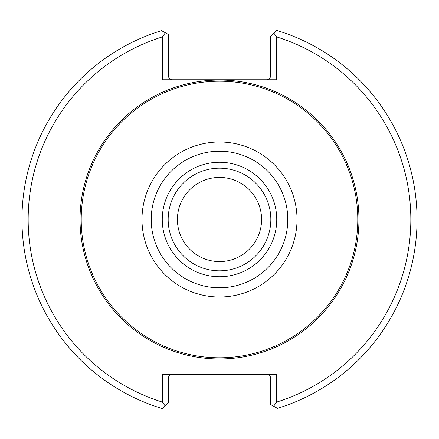 <?xml version="1.0" encoding="UTF-8"?>
<svg xmlns="http://www.w3.org/2000/svg" width="439" height="439" viewBox="0 0 439 439"><rect width="100%" height="100%" fill="white"/><g stroke="black" fill="none" stroke-linecap="round" stroke-linejoin="round"><path stroke-width="0.66" d="M357.785 219.5A138.285 138.285 0 0 0 150.357 99.741A138.285 138.285 0 0 0 150.357 339.259A138.285 138.285 0 0 0 357.785 219.5M162.32 36.914A191.327 191.327 0 0 0 162.32 402.086L162.32 374.242L276.68 374.242L276.68 402.086A191.327 191.327 0 0 0 276.68 36.914L276.68 79.75L162.32 79.75L162.32 36.914L165.388 32.782L168.543 34.511L168.56 76.99L169.712 79.075L171.654 79.75M267.346 79.75L269.288 79.075L270.44 76.99L270.457 36.486L273.848 33.101L276.68 36.914M171.654 374.242L169.454 375.153L168.56 377.008L168.543 402.514L165.152 405.899L162.32 402.086M276.68 402.086L273.612 406.218L270.457 404.489L270.44 377.008L269.546 375.153L267.346 374.242M273.612 406.218L277.492 408.347A197.55 197.55 0 0 0 276.575 30.373L273.848 33.101M165.388 32.782L161.508 30.653A197.55 197.55 0 0 0 162.425 408.627L165.152 405.899M276.746 219.5A57.246 57.246 0 0 0 190.877 169.926A57.246 57.246 0 0 0 190.877 269.074A57.246 57.246 0 0 0 276.746 219.5M270.83 219.5A51.33 51.33 0 0 0 193.835 175.046A51.33 51.33 0 0 0 193.835 263.954A51.33 51.33 0 0 0 270.83 219.5M261.595 219.5A42.095 42.095 0 0 0 198.455 183.047A42.095 42.095 0 0 0 198.455 255.953A42.095 42.095 0 0 0 261.595 219.5M358.954 219.5A139.454 139.454 0 0 0 149.77 98.726A139.454 139.454 0 0 0 149.77 340.274A139.454 139.454 0 0 0 358.954 219.5M297.022 219.5A77.522 77.522 0 0 0 180.742 152.366A77.522 77.522 0 0 0 180.742 286.634A77.522 77.522 0 0 0 297.022 219.5M287.786 219.5A68.286 68.286 0 0 0 185.357 160.361A68.286 68.286 0 0 0 185.357 278.639A68.286 68.286 0 0 0 287.786 219.5"/></g></svg>
